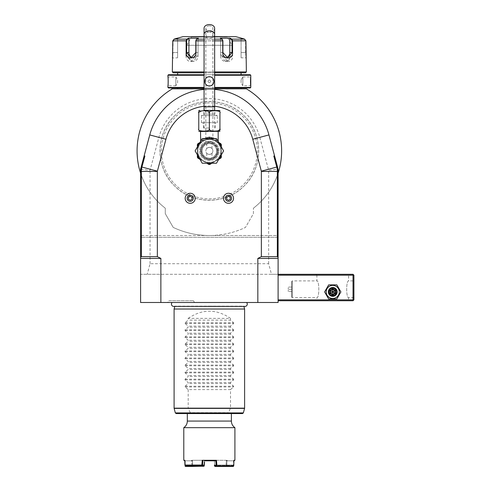 <?xml version="1.0" encoding="UTF-8"?>
<svg xmlns="http://www.w3.org/2000/svg" width="491" height="491" viewBox="0 0 491 491"><rect width="100%" height="100%" fill="white"/><g stroke="black" fill="none" stroke-linecap="round" stroke-linejoin="round"><path stroke-width="0.37" stroke-dasharray="2.46 1.84" d="M233.575 466.198L226.425 466.174L233.25 466.45M215.033 466.45L226.596 466.45M214.671 466.174L226.425 466.174M226.75 465.922L226.885 460.803L226.253 460.282L227.511 460.81L226.885 460.803L226.793 465.087L233.403 465.087L233.526 460.81L233.912 460.282L233.526 460.81L233.894 460.81M226.112 465.922L226.253 460.282L204.336 460.282L226.253 460.282L226.13 465.038L226.774 465.069M204.544 462.099L204.299 465.069L203.968 465.069L204.336 460.282L204.655 460.81L204.336 460.282L191.723 460.282L204.336 460.282L203.875 465.922M205.306 460.81L214.051 460.81L214.364 460.282L214.051 460.81L213.395 460.81M192.595 465.922L192.454 460.282L191.821 460.803L192.454 460.282L192.533 465.069L191.932 465.069L191.864 465.566L185.488 465.566M203.949 465.038L192.57 465.038M191.956 465.922L191.821 460.803L191.195 460.81L191.815 460.81L191.932 465.069M212.732 460.81L205.968 460.81M204.612 460.81L215.831 460.81L216.181 465.087L216.641 465.566L214.972 465.566L233.213 465.566L233.79 465.038L216.85 465.038L216.641 465.566M216.181 465.087L214.414 465.087L214.751 465.038L214.364 460.282L214.825 465.922M216.85 465.038L216.445 460.282L215.831 460.81L214.094 460.81M214.751 465.038L226.13 465.038M226.891 460.81L233.532 460.81L226.891 460.81M226.793 465.087L226.842 465.566M226.173 465.069L226.572 465.566M233.403 465.087L233.065 465.566M233.421 465.075L233.765 465.075M233.213 465.566L216.912 465.566M215.119 465.566L214.733 465.069M214.414 465.087L214.972 465.566M216.813 465.075L216.187 465.075M234.913 460.282L233.912 460.282L233.79 465.038M216.445 460.282L202.261 460.282L201.776 465.922L184.935 465.922M183.787 427.667L234.913 427.667M231.39 413.563L242.517 413.563M228.143 413.563L228.475 412.679L190.232 412.679L190.557 413.563M188.194 318.371C202.298 308.821 216.402 308.821 230.506 318.371L188.194 318.371L188.194 320.126L185.089 322.753L185.089 323.501L188.194 326.128L188.194 327.178L185.089 329.805L185.089 330.553L188.194 333.18L188.194 334.23L185.089 336.857L185.089 337.605L188.194 340.232L188.194 341.282L185.089 343.909L185.089 344.657L188.194 347.284L188.194 348.334L185.089 350.961L185.089 351.709L188.194 354.33L188.194 355.386L185.089 358.013L185.089 358.761L188.194 361.382L188.194 362.438L185.089 365.065L185.089 365.813L188.194 368.434L188.194 369.49L185.089 372.117L185.089 372.865L188.194 375.486L188.194 376.542L185.089 379.169L185.089 379.911L188.194 382.538L188.194 383.594L185.089 386.214L185.089 386.963L188.194 389.59L230.506 389.59L230.506 408.156L228.475 412.679M190.232 412.679L188.194 408.156L174.096 408.156M188.194 389.59L188.194 408.156M174.096 309.023L244.61 309.023M243.91 306.415L209.35 306.126L243.831 306.126A2.308 2.308 0 0 0 244.954 306.415L173.753 306.415A2.308 2.308 0 0 0 174.87 306.126L209.35 306.126L174.79 306.415M246.617 302.499L172.089 302.499L246.617 302.499M160.87 302.499L140.598 302.499L140.598 274.297L160.87 274.297L160.87 302.499L278.102 302.499L278.102 274.297L160.87 274.297M167.787 302.505L194.504 302.505L167.787 302.505L168.806 300.738L193.485 300.738L168.806 300.738M271.492 274.297L140.598 274.297L140.598 169.088L150.043 170.334L158.875 137.37A52.255 52.255 0 0 1 259.825 137.37L268.657 170.334L278.102 169.088L268.951 134.927L278.102 169.088L278.102 274.297L271.492 274.297L268.657 263.716L150.043 263.716L147.214 274.297M150.043 263.716L150.043 170.334M140.598 169.088L140.598 173.194A72.275 72.275 0 0 0 165.277 208.184A72.275 72.275 0 0 1 140.598 173.194L140.598 237.276L140.598 169.088L149.755 134.927L140.598 169.088M158.875 137.37L149.755 134.927A61.7 61.7 0 0 1 268.951 134.927A61.7 61.7 0 0 0 149.755 134.927A61.7 61.7 0 0 1 268.951 134.927L277.501 166.848M268.657 263.716L268.657 170.334M174.446 115.993A49.358 49.358 0 0 1 244.254 115.993A49.358 49.358 0 0 1 244.254 185.794A49.358 49.358 0 0 1 174.446 185.794A49.358 49.358 0 0 1 174.446 115.993C192.613 96.862 226.093 96.862 244.254 115.993C263.385 134.153 263.385 167.64 244.254 185.794C226.087 204.925 192.613 204.931 174.446 185.794C155.309 167.627 155.328 134.147 174.446 115.993M278.102 237.276L277.225 237.276L277.225 235.514L277.225 237.276L140.751 237.276L141.482 235.514L141.482 237.276L141.482 235.514L140.751 237.276L278.102 237.276L278.102 173.194A72.275 72.275 0 0 1 253.424 208.184A72.275 72.275 0 0 0 246.414 88.84L172.292 88.84L171.267 89.46L172.292 88.84A72.275 72.275 0 0 0 140.598 173.194M278.102 169.088L278.102 173.194M278.102 299.86L278.102 274.297L278.102 299.86L353.029 299.86L353.029 275.175L278.102 275.175M257.83 274.297L257.83 302.499M214.641 106.252A44.951 44.951 0 0 0 204.066 106.252M220.809 150.897A11.459 11.459 0 0 0 209.35 139.438A11.459 11.459 0 0 0 197.891 150.897A11.459 11.459 0 0 0 209.35 162.355A11.459 11.459 0 0 0 220.809 150.897A11.459 11.459 0 0 0 209.35 139.438A11.459 11.459 0 0 0 197.891 150.897A11.459 11.459 0 0 0 209.35 162.355A11.459 11.459 0 0 0 220.809 150.897M223.479 198.296A5.027 5.027 0 0 0 228.505 203.317A5.027 5.027 0 0 0 233.526 198.296A5.027 5.027 0 0 0 228.505 193.27A5.027 5.027 0 0 0 223.479 198.296M185.175 198.296A5.027 5.027 0 0 0 190.201 203.317A5.027 5.027 0 0 0 195.222 198.296A5.027 5.027 0 0 0 190.201 193.27A5.027 5.027 0 0 0 185.175 198.296M149.755 134.927L141.199 166.848M214.641 89.417A61.7 61.7 0 0 0 204.066 89.417M214.641 88.84L204.066 88.84L214.641 88.84M165.277 208.184L165.277 213.653L173.225 227.413A84.618 84.618 0 0 0 245.482 227.413L253.424 213.653L253.424 208.184L253.424 213.653L245.482 227.413A84.618 84.618 0 0 1 209.35 235.514L277.225 235.514L277.955 237.276L277.225 235.514L209.35 235.514A84.618 84.618 0 0 1 173.225 227.413L165.277 213.653L165.277 208.184M247.433 89.46L246.414 88.84L247.433 89.46M172.292 88.84L171.893 88.84L172.292 88.84C171.255 89.466 171.255 89.466 172.292 88.84C171.255 89.466 171.255 89.466 172.292 88.84C171.255 89.466 171.255 89.466 172.292 88.84C171.255 89.466 171.255 89.466 172.292 88.84L171.893 88.84M177.619 88.84L241.081 88.84M246.414 88.84C247.452 89.466 247.452 89.466 246.414 88.84C247.452 89.466 247.452 89.466 246.414 88.84C247.452 89.466 247.452 89.466 246.414 88.84C247.452 89.466 247.452 89.466 246.414 88.84M177.619 87.957L241.081 87.957M214.641 87.957L204.066 87.957L214.641 87.957M250.25 87.957L168.45 87.957M250.778 87.429L214.641 87.429M250.778 75.264L214.641 75.264M209.35 76.59C215.549 76.308 215.549 86.385 209.35 86.109C215.549 86.385 215.549 76.308 209.35 76.59C203.157 76.308 203.151 86.385 209.35 86.109C203.157 86.385 203.157 76.308 209.35 76.59L209.35 76.94C203.679 76.639 203.673 86.054 209.35 85.753C215.027 86.06 215.027 76.639 209.35 76.94C215.027 76.639 215.027 86.054 209.35 85.753C203.679 86.06 203.673 76.639 209.35 76.94A4.407 4.407 0 0 1 213.757 81.346A4.407 4.407 0 0 1 209.35 85.753A4.407 4.407 0 0 1 204.943 81.346A4.407 4.407 0 0 1 209.35 76.94A4.407 4.407 0 0 0 204.943 81.346A4.407 4.407 0 0 0 209.35 85.753A4.407 4.407 0 0 0 213.757 81.346A4.407 4.407 0 0 0 209.35 76.94M250.76 76.768L250.717 77.167M250.637 78.051L250.594 78.597M250.57 79.026L250.545 79.468M250.52 80.15L250.502 80.855M250.502 81.346L250.502 81.844M250.52 82.58L250.545 83.231M250.57 83.728L250.594 84.133M250.637 84.679L250.717 85.532M250.76 85.925L250.428 85.753L250.428 76.94L250.428 85.753L242.849 85.753L242.849 76.94L250.428 76.94L250.778 76.59L250.428 76.94M204.066 87.429L167.922 87.429M204.066 75.264L167.922 75.264M167.947 85.925L167.99 85.526M168.069 84.661L168.106 84.133M168.137 83.703L168.161 83.231M168.186 82.562L168.198 81.844M168.204 81.346L168.198 80.831M168.186 80.119L168.161 79.468M168.131 78.977L168.106 78.554M168.063 78.008L167.99 77.161M167.947 76.768L168.278 76.94L168.278 85.753L168.278 76.94L175.858 76.94L175.858 85.753L168.278 85.753L167.922 86.109L168.278 85.753M250.25 74.736L168.45 74.736M177.619 74.736L241.081 74.736M177.619 72.797L241.081 72.797L177.619 72.797M204.066 72.797L214.641 72.797M245.488 72.797L173.213 72.797M204.066 71.919L214.641 71.919M245.93 52.525L245.58 52.525L245.586 40.845L244.524 39.483L245.586 40.845L246.022 57.815L245.58 52.525L241.081 52.525L241.081 57.815L241.081 52.525L245.93 52.525L246.028 55.158M231.881 39.145L244.616 39.145L244.524 39.483L241.081 38.574L241.081 52.525L241.081 38.574L244.524 39.483L244.616 39.145L245.93 40.845L232.574 40.845L231.881 39.145L231.519 39.483L229.8 38.574L229.8 56.054A5.291 4.579 -90 0 1 225.216 61.338A5.291 4.579 -90 0 1 220.637 56.054L222.889 56.054L227.683 61.338L232.047 56.054L232.047 40.845L231.519 39.483M229.8 38.574L230.119 38.212L220.318 38.212L222.558 39.654L222.085 39.145L222.711 40.845L222.711 56.054C222.589 63.29 233.157 63.333 232.574 56.054L232.574 52.525M222.423 39.526L222.889 40.845L222.711 56.054M187.145 38.973L186.654 40.845L186.654 56.054L186.132 56.054C185.537 63.302 196.099 63.321 195.995 56.054L195.995 40.845L196.615 39.145L196.277 39.526M174.176 39.483L173.12 40.845L172.685 57.815L173.12 40.845L174.176 39.483L177.619 38.574L174.176 39.483L174.09 39.145L174.176 39.483M177.619 57.815L177.619 38.212L177.619 57.815L172.353 58.012M172.464 57.232L172.513 56.827M172.544 56.594L172.599 56.066M172.648 55.532L172.679 55.072M172.709 54.618L172.746 53.887M172.771 52.752L172.771 40.845L174.09 39.145L186.819 39.145L186.132 40.845L186.654 40.845M246.052 55.458L246.108 56.072M246.157 56.526L246.2 56.95M246.23 57.165L246.292 57.625M246.372 71.919L172.329 71.919M195.995 56.054L195.817 40.845L196.345 39.483L198.063 38.574L198.063 56.054A5.291 4.579 90 0 1 193.485 61.338A5.291 4.579 90 0 1 188.906 56.054L186.654 56.054L191.017 61.338L195.817 56.054L198.063 56.054M222.355 39.483L220.637 38.574L222.355 39.483L222.085 39.145L196.615 39.145L196.148 39.654L198.382 38.212L196.345 39.483M241.081 38.212L241.081 38.574L241.081 38.212M204.066 36.659L214.641 36.659M226.443 57.619A5.291 4.579 -90 0 1 225.216 57.815A5.291 4.579 -90 0 1 220.637 52.525L220.637 38.574L220.318 38.212L220.637 38.574L220.637 56.054M191.017 57.815L193.485 57.815A5.291 4.579 90 0 0 198.063 52.525L198.063 38.574L198.382 38.212L188.587 38.212L188.906 38.574L188.906 56.054M193.485 57.815A5.291 4.579 90 0 1 192.257 57.619M235.797 36.659L182.91 36.659M227.597 36.659L191.103 36.659L227.597 36.659A0.35 0.35 90 0 0 227.247 37.009L191.459 37.052L227.247 37.052L232.004 45.295L186.697 45.295L232.004 45.295M186.697 45.295L191.459 37.009L227.247 37.009L191.459 37.009A0.35 0.35 -90 0 0 191.103 36.659M188.906 38.574L187.188 39.483M209.35 79.873C207.527 80.855 207.527 81.837 209.35 82.819C211.173 81.837 211.173 80.855 209.35 79.873C211.173 80.855 211.173 81.837 209.35 82.819C207.527 81.837 207.527 80.855 209.35 79.873M175.858 85.753L175.858 76.94L177.619 79.873L177.619 82.819L175.858 85.753M177.619 82.819L177.619 79.873L177.619 82.819M242.849 76.94L242.849 85.753L241.081 82.819L241.081 79.873L241.081 82.819L241.081 79.873L242.849 76.94M219.397 158.937A12.87 12.87 0 0 0 221.337 155.573L221.337 157.261A13.576 13.576 0 0 1 220.858 158.09L215.346 161.275A11.987 11.987 0 0 0 221.337 150.897L221.337 154.812L221.337 150.897A11.987 11.987 0 0 0 209.35 138.904A11.987 11.987 0 0 0 197.364 150.897A11.987 11.987 0 0 0 209.35 162.883A11.987 11.987 0 0 0 221.337 150.897A11.987 11.987 0 0 1 209.35 162.883A11.987 11.987 0 0 1 197.364 150.897A11.987 11.987 0 0 0 203.36 161.275L199.966 159.317L203.36 161.275A11.987 11.987 0 0 0 215.346 161.275L218.74 159.317M214.407 138.554L215.862 139.579L216.224 141.07L209.35 138.904L202.476 141.07L202.844 139.579L202.292 139.904C199.941 141.537 199.941 141.537 202.292 139.904C199.941 141.537 199.941 141.537 202.292 139.904L204.299 138.554M212.879 137.811L209.35 137.142L202.844 139.573L202.476 141.07L209.35 138.904L216.224 141.07L215.862 139.579L214.242 138.462M213.382 138.026L212.947 137.836M219.225 143.323L216.15 140.997L215.862 139.573L216.408 139.904C218.765 141.537 218.765 141.537 216.408 139.904C218.765 141.537 218.765 141.537 216.408 139.904L215.862 139.573L216.083 140.96L216.942 141.433A1.761 1.332 120 0 1 216.408 139.904L216.942 141.433C219.753 143.059 219.753 143.059 216.942 141.433C219.753 143.059 219.753 143.059 216.942 141.433L216.243 141.058M218.918 131.502L200.537 131.502M219.931 128.875L218.047 130.87M217.863 130.931L211.21 130.864L209.35 128.857C211.67 131.846 196.461 131.846 198.775 128.857C198.775 131.846 198.775 131.846 198.775 128.857L198.83 112.586M219.931 128.857C219.931 131.846 219.931 131.846 219.931 128.857L219.931 112.991C219.931 110.002 219.931 110.002 219.931 112.991C222.257 110.009 207.024 110.002 209.35 112.991L209.35 128.857M198.824 129.25L198.775 128.857M198.837 112.568L203.562 110.555M203.796 110.549L209.35 112.991M198.775 112.991C198.775 110.002 198.775 110.002 198.775 112.991M218.918 110.346L203.888 110.346L214.819 110.346L203.888 110.346L203.888 114.151L201.42 115.637L217.286 115.637L217.286 122.689L201.42 122.689L217.286 122.689M201.42 122.689L201.42 115.637L217.286 115.637L214.819 114.151L203.888 114.151L214.819 114.151L214.819 110.346M209.35 122.689L203.071 122.689L209.35 122.689M209.35 127.979L203.532 127.979L209.35 127.979M214.641 28.288A5.291 3.738 0 0 1 209.35 32.032A5.291 3.738 0 0 1 204.066 28.288M209.35 25.796A3.523 2.492 180 0 0 205.827 28.288A3.523 2.492 180 0 0 209.35 30.786A3.523 2.492 180 0 0 212.879 28.288A3.523 2.492 180 0 0 209.35 25.796M214.641 106.823L205.827 106.823L205.827 141.862L209.35 141.199L205.827 141.862M212.879 141.862L209.35 141.199L212.879 141.862L212.879 106.823L204.066 106.823M209.35 141.199A9.697 9.697 0 0 1 219.047 150.897A9.697 9.697 0 0 1 209.35 160.588A9.697 9.697 0 0 1 199.653 150.897A9.697 9.697 0 0 1 209.35 141.199A9.697 9.697 0 0 1 219.047 150.897A9.697 9.697 0 0 1 209.35 160.588A9.697 9.697 0 0 1 199.653 150.897A9.697 9.697 0 0 1 209.35 141.199M218.164 150.897A8.813 8.813 0 0 0 209.35 142.077A8.813 8.813 0 0 0 200.537 150.897A8.813 8.813 0 0 0 209.35 159.71A8.813 8.813 0 0 0 218.164 150.897A8.813 8.813 0 0 0 209.35 142.077A8.813 8.813 0 0 0 200.537 150.897A8.813 8.813 0 0 0 209.35 159.71A8.813 8.813 0 0 0 218.164 150.897M216.844 150.897A7.494 7.494 0 0 0 209.35 143.403A7.494 7.494 0 0 0 201.856 150.897A7.494 7.494 0 0 0 209.35 158.384A7.494 7.494 0 0 0 216.844 150.897A7.494 7.494 0 0 0 209.35 143.403A7.494 7.494 0 0 0 201.856 150.897A7.494 7.494 0 0 0 209.35 158.384A7.494 7.494 0 0 0 216.844 150.897A7.494 7.494 0 0 1 209.35 158.384A7.494 7.494 0 0 1 201.856 150.897M206.705 157.906C208.472 158.433 210.234 158.433 211.995 157.906C210.234 158.433 208.472 158.433 206.705 157.906L206.705 153.229C206.846 153.665 207.73 154.064 209.35 154.419A3.523 3.523 0 0 0 212.879 150.897A3.523 3.523 0 0 0 209.35 147.368C210.977 147.723 211.854 148.122 211.995 148.564C211.854 148.122 210.977 147.723 209.35 147.368A3.523 3.523 0 0 0 205.827 150.897A3.523 3.523 0 0 0 209.35 154.419A3.523 3.523 0 0 0 212.879 150.897A3.523 3.523 0 0 0 209.35 147.368A3.523 3.523 0 0 0 205.827 150.897A3.523 3.523 0 0 0 209.35 154.419C210.977 154.064 211.854 153.665 211.995 153.229C211.854 153.665 210.977 154.064 209.35 154.419C207.73 154.064 206.846 153.665 206.705 153.229M211.995 143.881C210.234 143.354 208.472 143.354 206.705 143.881C208.472 143.354 210.234 143.354 211.995 143.881L211.995 148.564M206.705 148.564C206.846 148.122 207.73 147.723 209.35 147.368C207.73 147.723 206.846 148.122 206.705 148.564L206.705 143.881M211.995 153.229L211.995 157.906M198.923 143.071L201.764 141.433C198.947 143.059 198.947 143.059 201.764 141.433C198.947 143.059 198.947 143.059 201.764 141.433L202.55 140.997A0.884 0.626 -134.6 0 0 202.623 140.96L202.476 141.07A11.987 11.987 0 0 0 197.364 150.897L197.364 154.812M197.364 155.573A12.87 12.87 0 0 0 199.303 158.937L197.842 158.09A13.576 13.576 0 0 1 197.364 157.261L197.364 150.897A11.987 11.987 0 0 0 215.346 161.275L211.952 163.233L215.346 161.275A11.987 11.987 0 0 0 216.224 141.07L221.337 144.992L221.337 150.897A11.987 11.987 0 0 0 209.35 138.904A11.987 11.987 0 0 0 197.364 150.897L197.364 146.975L197.364 150.897A11.987 11.987 0 0 0 215.346 161.275A11.987 11.987 0 0 0 221.337 150.897L221.337 146.975M223.601 150.897L216.476 163.233L202.224 163.233L195.105 150.897L202.224 138.554L216.476 138.554L223.601 150.897M221.337 144.992L220.858 143.697L220.533 144.526L220.968 145.354M218.74 142.47L216.936 141.433L218.74 142.47M219.146 142.703L220.048 143.225M209.35 137.142L209.35 138.904C212.247 139.051 214.536 139.775 216.224 141.07L216.224 141.07A11.987 11.987 0 0 1 221.337 150.897A11.987 11.987 0 0 0 216.224 141.07A11.987 11.987 0 0 1 221.337 150.897M208.871 164.46L207.411 163.613A12.87 12.87 0 0 0 211.29 163.613L209.829 164.46A13.576 13.576 0 0 1 208.871 164.46M197.364 144.992L197.763 143.826L198.168 144.526A12.87 12.87 0 0 0 197.364 146.214L197.364 144.992L202.464 141.058L199.475 143.323M209.35 138.554L209.35 138.904C206.459 139.051 204.164 139.775 202.476 141.07L202.476 141.07A11.987 11.987 0 0 0 203.36 161.275A11.987 11.987 0 0 0 215.346 161.275M200.537 141.126L199.653 142.648L201.764 141.433A1.761 1.332 60 0 0 202.292 139.904A1.761 1.332 -120 0 1 201.764 141.433L199.966 142.47L202.55 140.997L202.844 139.579L202.623 140.96M230.267 197.278L230.267 199.315L228.505 200.328L226.738 199.315L226.738 197.278L228.505 196.259L230.267 197.278M191.963 197.278L191.963 199.315L190.201 200.328L188.44 199.315L188.44 197.278L190.201 196.259L191.963 197.278M353.029 299.86L353.465 300.296L353.029 300.738L278.102 300.738M316.008 300.738L349.5 300.738L316.008 300.738L316.885 299.86L348.616 299.86L316.885 299.86L316.885 297.656C319.457 298.055 319.457 280.508 316.885 280.907C319.457 280.508 319.457 298.055 316.885 297.656L292.206 297.656L291.734 297.178L291.734 281.38L291.734 297.178L291.734 281.38L292.206 280.907L292.206 297.656L292.206 280.907L316.885 280.907L316.885 275.175L348.616 275.175L316.885 275.175L316.008 274.297L349.5 274.297L316.008 274.297M326.196 291.924A6.555 6.555 0 0 1 332.751 285.369A6.555 6.555 0 0 1 339.312 291.924A6.555 6.555 0 0 1 332.751 298.479A6.555 6.555 0 0 1 326.196 291.924A6.555 6.555 0 0 1 332.751 285.369A6.555 6.555 0 0 1 339.312 291.924A6.555 6.555 0 0 1 332.751 298.479A6.555 6.555 0 0 1 326.196 291.924A6.555 6.555 0 0 1 332.751 285.369A6.555 6.555 0 0 1 339.312 291.924A6.555 6.555 0 0 1 332.751 298.479A6.555 6.555 0 0 1 326.196 291.924M353.465 300.296L353.907 299.86L353.907 275.175L353.029 274.297L278.102 274.297M353.465 274.739L353.029 275.175M353.907 280.907L353.907 297.656L353.907 280.907L348.616 280.907C346.051 280.508 346.051 298.055 348.616 297.656C346.051 298.055 346.051 280.508 348.616 280.907L348.616 275.175L349.5 274.297M353.907 297.656L348.616 297.656L348.616 299.86L349.5 300.738M329.05 291.924C328.823 296.699 336.679 296.699 336.458 291.924C336.679 287.149 328.823 287.149 329.05 291.924C328.823 287.149 336.679 287.149 336.458 291.924C336.679 296.699 328.823 296.699 329.05 291.924A3.701 3.701 0 0 1 332.751 288.223A3.701 3.701 0 0 1 336.458 291.924A3.701 3.701 0 0 1 332.751 295.625A3.701 3.701 0 0 1 329.05 291.924A3.701 3.701 0 0 1 332.751 288.223A3.701 3.701 0 0 1 336.458 291.924A3.701 3.701 0 0 1 332.751 295.625A3.701 3.701 0 0 1 329.05 291.924M291.764 297.178L291.764 281.38M291.764 287.075L291.764 291.482L291.764 287.075L288.242 287.075L288.242 289.279L288.242 287.075L291.764 287.075M291.764 289.279L288.242 289.279L288.242 291.482L288.242 289.279L291.764 289.279M291.764 291.482L288.242 291.482L291.764 291.482M329.228 291.924A3.523 3.523 0 0 0 332.751 295.453A3.523 3.523 0 0 0 336.28 291.924A3.523 3.523 0 0 0 332.751 288.401A3.523 3.523 0 0 0 329.228 291.924A3.523 3.523 0 0 1 332.751 288.401A3.523 3.523 0 0 1 336.28 291.924A3.523 3.523 0 0 1 332.751 295.453A3.523 3.523 0 0 1 329.228 291.924M336.826 284.872L340.895 291.924L336.826 298.976L328.682 298.976L324.612 291.924L328.682 284.872L336.826 284.872L340.895 291.924L336.826 298.976L328.682 298.976L324.612 291.924L328.682 284.872L336.826 284.872L340.895 291.924L336.826 298.976L328.682 298.976L324.612 291.924L328.682 284.872L336.826 284.872M328.344 291.924A4.407 4.407 0 0 1 332.751 287.517A4.407 4.407 0 0 1 337.157 291.924A4.407 4.407 0 0 1 332.751 296.331A4.407 4.407 0 0 1 328.344 291.924A4.407 4.407 0 0 1 332.751 287.517A4.407 4.407 0 0 1 337.157 291.924A4.407 4.407 0 0 0 332.751 287.517A4.407 4.407 0 0 0 328.344 291.924A4.407 4.407 0 0 0 332.751 296.331A4.407 4.407 0 0 0 337.157 291.924A4.407 4.407 0 0 1 332.751 296.331A4.407 4.407 0 0 1 328.344 291.924M328.786 291.924A3.965 3.965 0 0 0 332.751 295.889A3.965 3.965 0 0 0 336.722 291.924A3.965 3.965 0 0 0 332.751 287.959A3.965 3.965 0 0 0 328.786 291.924M335.463 293.489L332.751 295.054L330.044 293.489L330.044 290.359L330.498 290.623L332.751 289.322L335.009 290.623L335.009 293.225L332.751 294.532L330.498 293.225L330.498 290.623L332.751 291.924L332.751 289.322L330.498 290.623L330.498 293.225L332.751 291.924L332.751 294.532L335.009 293.225L332.751 291.924L335.009 290.623L332.751 289.322L335.009 290.623L335.009 293.225L335.009 290.623L335.463 290.359L335.463 293.489L335.009 293.225M330.044 293.489L330.498 293.225L332.751 294.532L330.498 293.225L330.498 290.623L332.751 289.322L332.751 288.8L335.463 290.359M332.751 295.054L332.751 294.532M245.396 182.505A47.946 47.946 0 0 1 176.195 185.524A47.946 47.946 0 0 1 176.201 116.263A47.946 47.946 0 0 1 245.402 119.282A47.946 47.946 0 0 1 245.396 182.505M230.506 389.59L233.618 386.963L233.618 386.214L230.506 383.594L188.194 383.594M185.089 379.911L233.618 379.911L230.506 382.538L230.506 383.594M233.618 379.911L233.618 379.169L230.506 376.542L188.194 376.542M185.089 372.865L233.618 372.865L230.506 375.486L230.506 376.542M233.618 372.865L233.618 372.117L230.506 369.49L188.194 369.49M185.089 365.813L233.618 365.813L230.506 368.434L230.506 369.49M233.618 365.813L233.618 365.065L230.506 362.438L188.194 362.438M185.089 358.761L233.618 358.761L230.506 361.382L230.506 362.438M233.618 358.761L233.618 358.013L230.506 355.386L188.194 355.386M185.089 351.709L233.618 351.709L230.506 354.33L230.506 355.386M233.618 351.709L233.618 350.961L230.506 348.334L188.194 348.334M185.089 344.657L233.618 344.657L230.506 347.284L230.506 348.334M233.618 344.657L233.618 343.909L230.506 341.282L188.194 341.282M185.089 337.605L233.618 337.605L230.506 340.232L230.506 341.282M233.618 337.605L233.618 336.857L230.506 334.23L188.194 334.23M185.089 330.553L233.618 330.553L230.506 333.18L230.506 334.23M233.618 330.553L233.618 329.805L230.506 327.178L188.194 327.178M185.089 323.501L233.618 323.501L230.506 326.128L230.506 327.178M233.618 323.501L233.618 322.753L230.506 320.126L188.194 320.126M230.506 318.371L230.506 320.126M230.506 382.538L188.194 382.538M230.506 375.486L188.194 375.486M230.506 368.434L188.194 368.434M230.506 361.382L188.194 361.382M230.506 354.33L188.194 354.33M230.506 347.284L188.194 347.284M230.506 340.232L188.194 340.232M230.506 333.18L188.194 333.18M230.506 326.128L188.194 326.128M194.504 302.505L193.485 300.738M191.913 465.087L185.303 465.087L185.175 460.81L191.815 460.81L185.175 460.81L184.794 460.282L185.175 460.81L184.321 460.81M185.303 465.922L185.175 460.81L184.794 460.282L183.787 460.282M203.734 465.566L191.864 465.566M203.587 465.566L203.968 465.069M192.533 465.069L192.134 465.566M185.285 465.075L184.941 465.075M185.303 465.087L185.635 465.566M201.776 465.922L201.893 466.45L203.673 466.45M185.457 466.45L201.893 466.45M202.089 466.198L204.225 465.922M202.445 465.922L202.869 460.81L202.261 460.282M234.385 460.81L233.532 460.81L233.397 465.922M202.034 150.897A7.316 7.316 0 0 0 209.35 158.212A7.316 7.316 0 0 0 216.666 150.897A7.316 7.316 0 0 1 209.35 158.212A7.316 7.316 0 0 1 202.034 150.897A7.316 7.316 0 0 1 209.35 143.581A7.316 7.316 0 0 1 216.666 150.897A7.316 7.316 0 0 0 209.35 143.581A7.316 7.316 0 0 0 202.034 150.897A7.316 7.316 0 0 1 209.35 143.581A7.316 7.316 0 0 1 216.666 150.897M209.35 159.71A8.813 8.813 0 0 1 200.537 150.897A8.813 8.813 0 0 1 209.35 142.077A8.813 8.813 0 0 1 218.164 150.897A8.813 8.813 0 0 1 209.35 159.71A8.813 8.813 0 0 0 218.164 150.897A8.813 8.813 0 0 0 209.35 142.077A8.813 8.813 0 0 0 200.537 150.897A8.813 8.813 0 0 0 209.35 159.71M231.39 421.069L187.316 421.069M190.005 412.913L175.336 412.913M243.364 412.913L228.696 412.913M230.457 408.389L244.579 408.389M174.121 408.389L188.249 408.389M244.61 408.156L230.506 408.156M259.825 137.37L268.951 134.927M141.482 235.514L209.35 235.514L141.482 235.514M209.35 86.109L209.35 85.753M214.641 40.845L204.066 40.845M214.641 39.145L204.066 39.145M172.771 40.845L186.132 40.845M172.771 52.525L177.619 52.525L172.771 52.525M195.817 40.845L222.889 40.845M232.574 56.054L229.8 56.054M232.574 40.845L232.047 40.845M246.372 58.165L246.022 57.815L246.372 58.165L246.022 57.815L241.081 57.815M222.889 52.525L220.637 52.525M198.063 52.525L195.817 52.525M202.476 141.07A11.987 11.987 0 0 0 197.364 150.897A11.987 11.987 0 0 1 202.476 141.07C204.164 139.775 206.459 139.051 209.35 138.904C212.247 139.051 214.536 139.775 216.224 141.07M214.641 34.523A5.291 3.738 0 0 1 209.35 38.261A5.291 3.738 0 0 1 204.066 34.523M209.35 32.032A3.523 2.492 180 0 0 205.827 34.523A3.523 2.492 180 0 0 209.35 37.015A3.523 2.492 180 0 0 212.879 34.523A3.523 2.492 180 0 0 209.35 32.032M205.827 28.288L205.827 106.823L212.879 106.823L212.879 28.288M217.728 150.897A8.372 8.372 0 0 0 209.35 142.519A8.372 8.372 0 0 0 200.979 150.897A8.372 8.372 0 0 0 209.35 159.268A8.372 8.372 0 0 0 217.728 150.897A8.372 8.372 0 0 0 209.35 142.519A8.372 8.372 0 0 0 200.979 150.897A8.372 8.372 0 0 0 209.35 159.268A8.372 8.372 0 0 0 217.728 150.897M221.337 146.214L221.159 145.778M330.044 290.359L332.751 288.8M185.089 386.214L233.618 386.214M185.089 379.169L233.618 379.169M185.089 372.117L233.618 372.117M185.089 365.065L233.618 365.065M185.089 358.013L233.618 358.013M185.089 350.961L233.618 350.961M185.089 343.909L233.618 343.909M185.089 336.857L233.618 336.857M185.089 329.805L233.618 329.805M185.089 322.753L233.618 322.753M185.089 386.963L233.618 386.963M201.157 150.897A8.2 8.2 0 0 0 209.35 159.09A8.2 8.2 0 0 0 217.55 150.897A8.2 8.2 0 0 0 209.35 142.697A8.2 8.2 0 0 0 201.157 150.897M226.983 460.282L227.511 460.81M191.723 460.282L191.195 460.81M227.683 57.815L225.216 57.815M191.017 61.338L193.485 61.338M227.683 61.338L225.216 61.338M167.922 76.59L168.278 76.94M250.778 86.109L250.428 85.753M203.532 127.979L203.071 122.689M215.168 127.979L215.629 122.689M214.641 127.979L214.641 110.346M204.066 127.979L204.066 110.346M218.164 141.126L219.047 142.648M220.287 143.366L219.336 142.82"/><path stroke-width="0.74" d="M216.813 466.45L233.25 466.45L233.765 465.922L216.93 465.922L216.813 466.45L215.033 466.45L214.475 465.922L216.611 466.198M201.85 465.038L201.795 465.566L185.488 465.566L184.917 465.038L201.85 465.038L202.261 460.282L202.869 460.81L202.519 465.087L204.293 465.087L204.544 462.099M203.918 465.407L203.875 465.922L192.595 465.922L192.582 465.566M192.595 465.922L192.104 466.45L185.457 466.45L185.291 465.394M191.944 465.566L192.282 466.174M204.299 465.069L204.225 465.922L203.875 465.922M213.395 460.81L212.732 460.81M205.968 460.81L205.306 460.81M214.407 465.069L214.475 465.922M202.261 460.282L216.445 460.282L216.93 465.922M233.894 460.81L234.913 460.282L233.912 460.282L233.765 465.922M234.913 427.667L183.787 427.667A7.936 7.936 -90 0 0 187.316 421.069L231.39 421.069C231.464 423.856 232.642 426.053 234.913 427.667L234.913 460.282M176.189 413.563L175.336 412.913L243.364 412.913L242.517 413.563L176.189 413.563L187.316 413.563L187.316 421.069M187.316 413.563L231.39 413.563L231.39 421.069M209.35 309.023L174.096 309.023L174.096 408.156L244.61 408.156L244.61 309.023L209.35 309.023M172.089 302.499A2.308 2.308 0 0 0 173.753 306.415L244.954 306.415A2.308 2.308 0 0 0 246.617 302.499M278.102 237.276L278.102 169.088L278.102 302.499L140.598 302.499L140.598 169.088L142.599 161.625L144.888 156.028L144.127 155.929L142.599 161.625M257.83 302.499L257.83 258.432L278.102 258.432M257.83 258.432L261.359 256.664L261.359 171.408A0.884 0.884 0 0 0 261.329 171.181L252.773 139.26A44.951 44.951 0 0 0 214.641 106.252M261.329 171.181L277.501 166.848L278.102 171.408A17.627 17.627 0 0 0 277.501 166.848L276.108 161.625L273.812 156.028L276.764 167.044A16.866 16.866 0 0 1 277.341 171.408L277.341 256.664L261.359 256.664M277.341 256.664L278.102 257.431M160.87 302.499L160.87 258.432L157.347 256.664L141.365 256.664L141.365 171.408A16.866 16.866 0 0 1 141.936 167.044L144.888 156.028M204.066 106.252A44.951 44.951 0 0 0 165.927 139.26L157.378 171.181A0.884 0.884 0 0 0 157.347 171.408L157.347 256.664M140.598 258.432L160.87 258.432M140.598 257.431L141.365 256.664M157.378 171.181L141.199 166.848L140.598 171.408A17.627 17.627 0 0 1 141.199 166.848L140.598 169.088M204.066 89.417A61.7 61.7 0 0 0 149.755 134.927L144.127 155.929M276.108 161.625L268.951 134.927A61.7 61.7 0 0 0 214.641 89.417M274.579 155.929L273.812 156.028M204.066 87.429L167.922 87.429L168.45 87.957L204.066 87.957L177.619 87.957L177.619 88.84L204.066 88.84L172.292 88.84A72.275 72.275 0 0 0 140.598 173.194M278.102 173.194A72.275 72.275 0 0 0 246.414 88.84L214.641 88.84L241.081 88.84L241.081 87.957L214.641 87.957L250.25 87.957L250.778 87.429L250.76 76.768M172.292 88.84C171.255 89.466 171.255 89.466 172.292 88.84C171.255 89.466 171.255 89.466 172.292 88.84C171.255 89.466 171.255 89.466 172.292 88.84C171.255 89.466 171.255 89.466 172.292 88.84L171.267 89.46L171.893 88.84M247.433 89.46L246.414 88.84C247.452 89.466 247.452 89.466 246.414 88.84C247.452 89.466 247.452 89.466 246.414 88.84C247.452 89.466 247.452 89.466 246.414 88.84C247.452 89.466 247.452 89.466 246.414 88.84L247.433 89.46M214.641 87.429L250.778 87.429M214.641 75.264L250.778 75.264L250.778 76.59M250.717 77.167L250.637 78.051M250.594 78.597L250.57 79.026M250.545 79.468L250.52 80.15M250.502 80.855L250.502 81.346M250.502 81.844L250.52 82.58M250.545 83.231L250.57 83.728M250.594 84.133L250.637 84.679M250.717 85.532L250.76 85.925M167.922 87.429L167.922 86.109C168.229 86.391 168.229 76.32 167.922 76.59L167.922 75.264L204.066 75.264M167.99 85.526L168.069 84.661M168.106 84.133L168.137 83.703M168.161 83.231L168.186 82.562M168.198 81.844L168.204 81.346M168.198 80.831L168.186 80.119M168.161 79.468L168.131 78.977M168.106 78.554L168.063 78.008M167.99 77.161L167.947 76.768M167.922 75.264L168.45 74.736L204.066 74.736L177.619 74.736L177.619 72.797M241.081 72.797L241.081 74.736L214.641 74.736L250.25 74.736L250.778 75.264M204.066 71.919L172.329 71.919L173.213 72.797L204.066 72.797M214.641 72.797L245.488 72.797L246.372 71.919L245.93 40.845L244.616 39.145L241.081 38.077L244.616 39.145L231.881 39.145L232.574 40.845L232.574 52.525C233.17 59.779 222.601 59.792 222.711 52.525L222.711 40.845L222.085 39.145L220.318 38.212L230.119 38.212L231.881 39.145L231.519 39.483L232.047 40.845L232.047 52.525L227.683 57.815L222.889 52.525L222.889 40.845L222.355 39.483M214.641 71.919L246.372 71.919M188.906 38.574L188.587 38.212L186.819 39.145L188.587 38.212L198.382 38.212L196.615 39.145L195.995 40.845L195.995 52.525C196.118 59.761 185.549 59.804 186.132 52.525L186.132 40.845L186.819 39.145L187.188 39.483L188.906 38.574L188.906 52.525A5.291 4.579 90 0 0 192.257 57.619M204.066 36.659L182.91 36.659L174.09 39.145L172.771 40.845L172.329 71.919M222.423 39.526L222.085 39.145L214.641 39.145M204.066 39.145L196.615 39.145L196.277 39.526M196.345 39.483L195.817 40.845L195.817 52.525L191.017 57.815L186.654 52.525L186.654 40.845L187.188 39.483M172.421 57.57L172.464 57.232M172.599 56.066L172.648 55.532M172.679 55.072L172.709 54.618M172.746 53.887L172.771 52.752M231.519 39.483L229.8 38.574L229.8 52.525L232.574 52.525L232.574 40.845L232.047 40.845M232.574 40.845L245.93 40.845L245.93 52.525M246.108 56.072L246.157 56.526M172.771 40.845L186.132 40.845L186.132 56.054M214.641 36.659L235.797 36.659L241.081 38.077M229.8 38.574L230.119 38.212L231.881 39.145M229.8 52.525A5.291 4.579 -90 0 1 226.443 57.619M186.819 39.145L174.09 39.145L177.619 38.077M214.242 138.462L213.382 138.026M204.299 138.554L209.35 137.142L214.407 138.554M217.82 140.886L218.164 141.126L218.164 131.502M200.653 141.046L200.537 131.502L199.782 131.502L219.931 131.306M209.35 128.857L209.35 112.991C211.682 110.002 196.449 110.009 198.775 112.991L198.775 128.857C198.775 131.846 198.775 131.846 198.775 128.857C196.455 131.846 211.676 131.846 209.35 128.857C207.036 131.846 222.245 131.846 219.931 128.857C219.931 131.846 219.931 131.846 219.931 128.857L219.931 128.9M219.925 112.924L219.931 112.991C219.931 110.002 219.931 110.002 219.931 112.991C222.245 110.002 207.03 110.009 209.35 112.991M219.931 128.857L219.931 112.991M198.775 112.991C198.775 110.002 198.775 110.002 198.775 112.991M203.888 110.346L219.931 110.549M214.641 34.523A5.291 3.738 0 0 0 209.35 30.786A5.291 3.738 0 0 0 204.066 34.523L204.066 28.288A5.291 3.738 0 0 1 209.35 24.55A5.291 3.738 0 0 1 214.641 28.288L214.641 106.823L204.066 106.823L204.066 110.346M200.475 141.592L200.88 140.886M223.601 150.897L216.476 163.233L202.224 163.233L195.105 150.897L202.224 138.554L216.476 138.554L223.601 150.897M221.337 155.573L221.337 157.261A13.576 13.576 0 0 1 220.858 158.09L219.397 158.937A12.87 12.87 0 0 0 221.337 155.573M218.74 159.317L219.397 158.937M220.048 143.225L221.337 144.526L221.337 146.214A12.87 12.87 0 0 0 220.533 144.526L219.225 143.323M221.337 146.975L221.337 146.214M220.287 143.366L218.74 142.47L220.858 143.697L220.533 144.526L221.337 144.992M218.673 142.365L219.225 142.74M199.966 159.317L197.842 158.09A13.576 13.576 0 0 1 197.364 157.261L197.364 155.573A12.87 12.87 0 0 0 199.303 158.937L199.966 159.317M208.871 164.46L207.411 163.613A12.87 12.87 0 0 0 211.29 163.613L209.829 164.46A13.576 13.576 0 0 1 208.871 164.46M199.475 143.323L198.168 144.526A12.87 12.87 0 0 0 197.364 146.214L197.364 144.526L198.923 143.071M197.364 154.812L197.364 155.573M197.364 144.992L198.168 144.526L197.842 143.697L199.481 142.74M225.449 198.296A3.056 3.056 0 0 1 228.505 195.24A3.056 3.056 0 0 1 231.562 198.296A3.056 3.056 0 0 1 228.505 201.353A3.056 3.056 0 0 1 225.449 198.296M223.479 198.296A5.027 5.027 0 0 1 228.505 193.27A5.027 5.027 0 0 1 233.526 198.296A5.027 5.027 0 0 1 228.505 203.317A5.027 5.027 0 0 1 223.479 198.296A5.027 5.027 0 0 0 228.505 203.317A5.027 5.027 0 0 0 233.526 198.296A5.027 5.027 0 0 0 228.505 193.27A5.027 5.027 0 0 0 223.479 198.296M230.267 199.315L230.267 197.278L228.505 196.259L226.738 197.278L226.738 199.315L228.505 200.328L230.267 199.315M187.145 198.296A3.056 3.056 0 0 1 190.201 195.24A3.056 3.056 0 0 1 193.258 198.296A3.056 3.056 0 0 1 190.201 201.353A3.056 3.056 0 0 1 187.145 198.296M185.175 198.296A5.027 5.027 0 0 1 190.201 193.27A5.027 5.027 0 0 1 195.222 198.296A5.027 5.027 0 0 1 190.201 203.317A5.027 5.027 0 0 1 185.175 198.296A5.027 5.027 0 0 0 190.201 203.317A5.027 5.027 0 0 0 195.222 198.296A5.027 5.027 0 0 0 190.201 193.27A5.027 5.027 0 0 0 185.175 198.296M191.963 199.315L191.963 197.278L190.201 196.259L188.44 197.278L188.44 199.315L190.201 200.328L191.963 199.315M278.102 275.175L353.029 275.175L353.029 299.86L353.465 300.296L353.029 300.738L278.102 300.738M353.029 299.86L278.102 299.86M353.029 275.175L353.465 274.739L353.029 274.297L278.102 274.297M353.465 300.296L353.907 299.86L353.907 275.175L353.465 274.739M328.682 298.976L324.612 291.924L328.682 284.872L336.826 284.872L340.895 291.924L336.826 298.976L328.682 298.976M339.312 291.924A6.555 6.555 0 0 1 332.751 298.479A6.555 6.555 0 0 1 326.196 291.924A6.555 6.555 0 0 1 332.751 285.369A6.555 6.555 0 0 1 339.312 291.924M337.157 291.924A4.407 4.407 0 0 0 332.751 287.517A4.407 4.407 0 0 0 328.344 291.924A4.407 4.407 0 0 0 332.751 296.331A4.407 4.407 0 0 0 337.157 291.924M336.722 291.924A3.965 3.965 0 0 1 332.751 295.889A3.965 3.965 0 0 1 328.786 291.924A3.965 3.965 0 0 1 332.751 287.959A3.965 3.965 0 0 1 336.722 291.924M332.751 295.054L335.463 293.489L335.463 290.359L335.009 290.623L332.751 289.322L330.498 290.623L330.498 293.225L332.751 294.532L335.009 293.225L335.009 290.623L332.751 291.924L332.751 288.8L330.044 290.359L335.009 293.225L332.751 294.532L332.751 291.924L330.498 293.225L330.044 293.489L332.751 295.054L332.751 294.532M335.463 293.489L335.009 293.225M184.806 460.81L183.787 460.282L184.794 460.282L185.132 466.198M184.917 465.038L184.794 460.282M216.255 465.922L215.831 460.81L204.612 460.81M214.094 460.81L215.831 460.81L216.445 460.282M202.519 465.087L202.065 465.566L203.734 465.566L204.293 465.087M201.887 465.075L202.519 465.075M191.956 465.922L185.303 465.922M204.029 466.174L192.104 466.45M243.364 412.913L244.579 408.389L174.121 408.389L175.336 412.913M140.598 171.408L157.347 171.408M252.773 139.26L268.951 134.927M165.927 139.26L149.755 134.927M261.359 171.408L278.102 171.408M222.889 40.845L214.641 40.845M204.066 40.845L195.817 40.845M186.132 52.525L188.906 52.525M186.132 40.845L186.654 40.845M209.35 76.59L209.35 76.94M209.35 86.109L209.35 85.753M209.35 138.554L209.35 137.142M221.159 145.778L220.968 145.354M335.463 290.359L332.751 288.8M330.044 290.359L330.044 293.489M243.91 306.415L244.61 309.023M198.775 131.306L199.782 131.502M198.775 110.549L199.782 110.346M214.641 110.346L214.641 106.823M204.066 34.523L204.066 106.823M218.164 141.126L218.231 141.592M219.336 142.82L218.74 142.47M174.79 306.415L174.096 309.023M183.787 460.282L183.787 427.667"/></g></svg>
